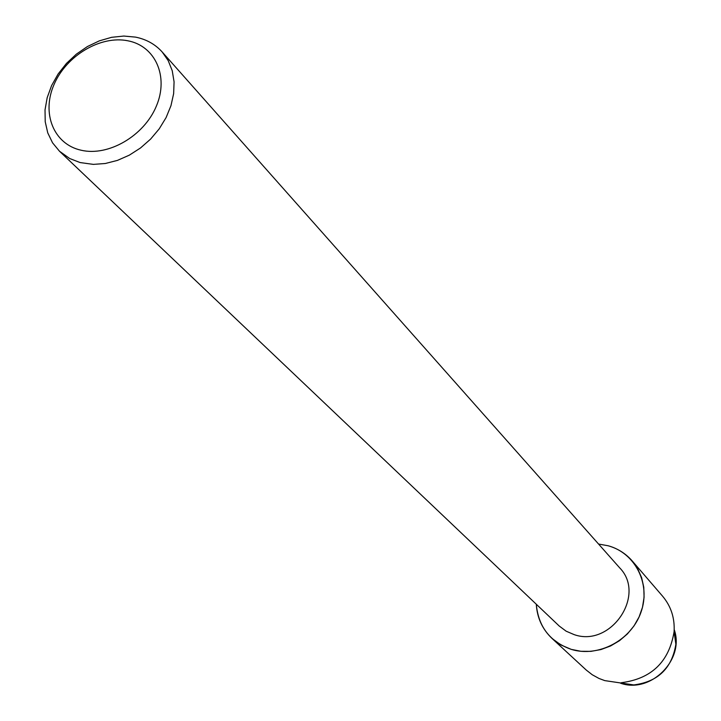 <?xml version="1.0" encoding="UTF-8"?>
<svg xmlns="http://www.w3.org/2000/svg" width="721" height="721" viewBox="0 0 721 721"><rect width="100%" height="100%" fill="white"/><g stroke="black" fill="none" stroke-linecap="round" stroke-linejoin="round"><path stroke-width="1.08" d="M633.804 684.923C657.922 681.832 671.945 668.277 675.865 644.286L674.207 629.586C685.013 659.571 650.739 693.908 620.628 683.238L633.804 684.923L604.739 680.606L598.962 678.443L592.247 674.748L586.254 670.052L552.016 638.436C542.363 629.244 537.127 617.843 536.289 604.234C538.38 626.765 550.042 641.816 571.266 649.378L560.965 644.98L552.016 638.436M162.18 51.975L619.573 567.733C646.557 594.906 610.939 647.674 574.177 634.633L566.156 631.199L559.235 626.035L59.483 151.221L52.552 142.812L47.748 132.862L45.216 121.741L45.026 109.862L47.189 97.659L51.606 85.565L58.104 74.011L66.449 63.412L76.345 54.147L87.439 46.532L99.345 40.854L111.629 37.312L123.85 36.05L135.575 37.122C146.354 39.313 155.222 44.269 162.18 51.975L168.218 60.654L172.238 70.721L174.076 81.843L173.644 93.64L170.967 105.681L166.109 117.55L159.242 128.825L150.608 139.09L140.514 147.967L129.32 155.159L117.442 160.395L105.302 163.505L93.324 164.379L80.094 162.558L69.721 158.539L59.483 151.221M608.136 545.761C635.3 553.025 651.045 584.055 641.032 612.093C631.434 640.248 598.394 657.804 571.266 649.378L580.937 651.288L590.95 651.36L600.935 649.567L610.57 645.971L619.501 640.69L627.414 633.921L634.029 625.882L639.121 616.87L642.501 607.208L644.078 597.213L643.781 587.264L641.636 577.683L637.734 568.806L632.218 560.947C625.738 553.539 617.717 548.483 608.136 545.761L598.574 544.049L608.136 545.761M127.86 40.791C155.285 45.937 169.029 76.453 156.358 106.122C144.092 135.872 108.447 156.664 81.149 150.238C53.66 144.245 41.331 113.323 54.048 84.501C66.368 55.589 100.607 35.203 127.86 40.791M632.218 560.947L662.635 596.249C671.035 606.28 674.856 618.086 674.099 631.659C669.151 661.788 651.532 678.812 621.25 682.724M675.865 644.286L674.099 631.659"/></g></svg>
